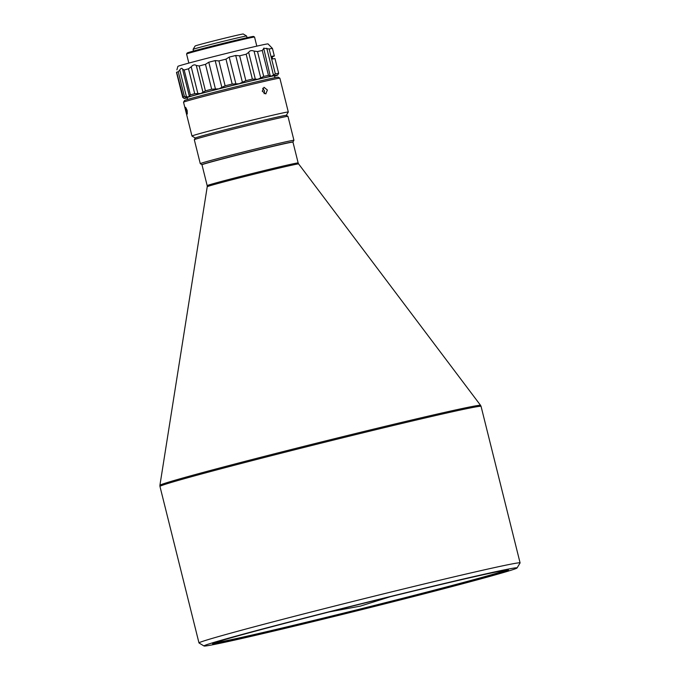 <?xml version="1.0" encoding="UTF-8"?>
<svg xmlns="http://www.w3.org/2000/svg" width="680" height="680" viewBox="0 0 680 680"><rect width="100%" height="100%" fill="white"/><g stroke="black" fill="none" stroke-linecap="round" stroke-linejoin="round"><path stroke-width="1.02" d="M214.531 642.846A151.674 2.762 166 0 0 221.068 641.75A151.674 2.762 166 0 0 407.915 596.955A151.674 2.762 166 0 0 506.311 570.104M500.565 571.098A152.507 2.771 166 0 0 337.288 609.9A152.507 2.771 166 0 0 212.577 643.764A152.507 2.771 166 0 0 220.507 642.753A152.507 2.771 166 0 0 386.444 603.288A152.507 2.771 166 0 0 508.47 569.993A152.507 2.771 166 0 0 500.565 571.098M508.665 569.024A161.33 2.933 -14 0 1 517.055 567.953A161.33 2.933 -14 0 1 385.135 603.781A161.33 2.933 -14 0 1 212.406 644.827A161.33 2.933 -14 0 1 204.043 646A161.33 2.933 -14 0 1 333.132 610.776A161.33 2.933 -14 0 1 508.665 569.024M204.043 646L199.028 642.991A165.461 3.009 -14 0 1 198.985 642.94A165.461 3.009 -14 0 1 332.868 606.5A165.461 3.009 -14 0 1 511.462 564.043A165.461 3.009 -14 0 1 520.09 562.887A165.461 3.009 -14 0 1 520.072 562.946L517.055 567.953M209.619 185.308A46.877 0.85 -14 0 1 207.179 185.631L201.986 164.79A46.877 0.85 -14 0 1 239.912 154.462A46.877 0.85 -14 0 1 290.522 142.434A46.877 0.85 -14 0 1 292.961 142.103L298.154 162.953A46.877 0.85 -14 0 0 295.715 163.276A46.877 0.85 -14 0 0 245.114 175.312A46.877 0.85 -14 0 0 207.179 185.631L207.23 186.728A47.098 0.858 -14 0 1 245.514 176.316A47.098 0.858 -14 0 1 296.174 164.271A47.098 0.858 -14 0 1 298.63 163.94L480.581 405.356A165.248 3.009 166 0 0 471.979 406.538A165.248 3.009 166 0 0 294.227 448.783A165.248 3.009 166 0 0 159.91 485.308L159.962 486.429A165.461 3.009 -14 0 1 293.845 449.99A165.461 3.009 -14 0 1 472.438 407.532A165.461 3.009 -14 0 1 481.066 406.376L520.09 562.887M204.433 163.888A44.965 0.816 -14 0 1 243.967 153.34A44.965 0.816 -14 0 1 288.728 142.749A44.965 0.816 -14 0 1 290.377 142.46M202.113 164.688A46.877 0.85 -14 0 1 201.96 164.67A46.877 0.85 -14 0 1 239.471 154.436A46.877 0.85 -14 0 1 290.488 142.298A46.877 0.85 -14 0 1 292.927 141.993A46.877 0.85 -14 0 1 292.791 142.078M201.96 164.67L200.285 163.668A48.263 0.875 -14 0 1 200.277 163.65A48.263 0.875 -14 0 1 239.326 153.025A48.263 0.875 -14 0 1 291.414 140.641A48.263 0.875 -14 0 1 293.93 140.301A48.263 0.875 -14 0 1 293.93 140.318L292.927 141.993M287.946 116.34L286.28 115.337A46.877 0.85 -14 0 0 283.849 115.685A46.877 0.85 -14 0 0 233.656 127.61A46.877 0.85 -14 0 0 195.313 138.014L194.31 139.689A48.263 0.875 -14 0 1 194.31 139.689A48.263 0.875 -14 0 1 233.775 128.97A48.263 0.875 -14 0 1 285.447 116.696A48.263 0.875 -14 0 1 287.946 116.34A48.263 0.875 -14 0 1 287.963 116.356L293.93 140.301M195.304 138.04L191.981 136.043A49.64 0.901 -14 0 1 191.972 136.025A49.64 0.901 -14 0 1 232.135 125.094A49.64 0.901 -14 0 1 285.71 112.361A49.64 0.901 -14 0 1 288.303 112.013A49.64 0.901 -14 0 1 288.295 112.03L286.297 115.353M191.972 136.025L183.541 102.212A49.64 0.901 -14 0 1 183.541 102.195A49.64 0.901 -14 0 1 224.136 91.171A49.64 0.901 -14 0 1 277.278 78.54A49.64 0.901 -14 0 1 279.854 78.183A49.64 0.901 -14 0 1 279.871 78.191L288.303 112.013M183.541 102.195L184.543 100.521A48.263 0.875 -14 0 1 224.009 89.803A48.263 0.875 -14 0 1 275.68 77.528A48.263 0.875 -14 0 1 278.188 77.172L279.854 78.183M186.006 110.874L187.297 114.036L187.17 110.449L185.648 107.338L186.006 110.874M262.659 88.272L264.452 90.814L264.146 93.721M262.25 91.213L265.795 93.925L267.376 90.015L263.984 87.269L262.25 91.213M187.663 99.433L187.204 97.605A44.965 0.816 -14 0 1 223.584 87.695A44.965 0.816 -14 0 1 272.127 76.16A44.965 0.816 -14 0 1 274.465 75.846L274.924 77.673M277.661 75.064L278.664 73.397A49.64 0.901 -14 0 1 278.664 73.397A49.64 0.901 -14 0 0 276.08 73.729A49.64 0.901 -14 0 0 275.341 73.873L269.144 48.986L263.661 48.178L270.164 75.735L271.507 76.134A48.263 0.875 -14 0 1 275.145 75.386A48.263 0.875 -14 0 1 277.661 75.064A48.263 0.875 -14 0 1 274.541 76.151M275.341 73.873L273.445 75.029L266.764 48.237M187.281 97.911A48.263 0.875 -14 0 1 184.017 98.413A48.263 0.875 -14 0 1 184.008 98.388A48.263 0.875 -14 0 1 188.496 96.891A48.263 0.875 -14 0 1 200.923 93.483A48.263 0.875 -14 0 1 218.951 88.808A48.263 0.875 -14 0 1 239.207 83.751A48.263 0.875 -14 0 1 257.89 79.246A48.263 0.875 -14 0 1 271.507 76.134L273.445 75.029M176.894 69.853L177.888 66.385A46.453 0.842 -14 0 1 215.713 56.1A46.453 0.842 -14 0 1 265.616 44.242A46.453 0.842 -14 0 1 268.03 43.911L272.459 48.484A49.64 0.901 -14 0 1 272.459 48.492L274.329 55.989A49.64 0.901 -14 0 1 272.136 56.814M269.144 48.986A49.64 0.901 -14 0 1 269.875 48.841A49.64 0.901 -14 0 1 272.459 48.484M270.164 75.735L268.455 75.353A49.64 0.901 -14 0 0 263.712 76.432L260.738 77.885L254.056 51.093C251.506 50.175 249.704 50.6 248.659 52.368L246.168 54.221L252.365 79.109A49.64 0.901 -14 0 0 245.862 80.673L242.394 82.272L235.713 55.488L229.202 57.086L225.981 59.151L232.186 84.04A49.64 0.901 -14 0 0 225.131 85.799L221.858 87.38L215.178 60.597L208.777 62.22L205.479 64.337L211.684 89.216L218.951 88.808L221.858 87.38M263.483 48.943L262.25 50.473L268.455 75.353M188.844 63.087L186.583 53.992A35.02 0.637 -14 0 1 186.583 53.983A35.02 0.637 -14 0 1 215.22 46.206A35.02 0.637 -14 0 1 252.722 37.298A35.02 0.637 -14 0 1 254.541 37.043A35.02 0.637 -14 0 1 254.55 37.052L256.81 46.146M186.583 53.983L187.187 52.98A34.195 0.62 -14 0 1 215.152 45.39A34.195 0.62 -14 0 1 251.761 36.686A34.195 0.62 -14 0 1 253.538 36.439L254.541 37.043M193.511 51.034L193.094 49.359A27.574 0.501 -14 0 1 193.103 49.351A27.574 0.501 -14 0 1 211.208 44.353A27.574 0.501 -14 0 1 245.174 36.21A27.574 0.501 -14 0 1 246.611 36.006A27.574 0.501 -14 0 1 246.611 36.014L247.035 37.689M193.103 49.351L195.109 46.011A24.82 0.451 -14 0 1 211.404 41.514A24.82 0.451 -14 0 1 243.261 34L246.611 36.006M278.664 73.38L275 58.659A49.64 0.901 166 0 0 272.672 58.965L272 56.287A49.64 0.901 -14 0 1 274.329 55.989M248.659 52.368L255.331 79.152L257.89 79.246L260.738 77.885M229.202 57.086L235.883 83.878L239.207 83.751L242.394 82.272M255.331 79.152L252.365 79.109M235.883 83.878L232.186 84.04M200.923 93.483L202.971 92.242L196.291 65.459C194.675 64.362 192.975 64.812 191.199 66.81L188.505 68.808L194.709 93.687L200.923 93.483M202.971 92.242L205.403 90.848A49.64 0.901 -14 0 1 211.684 89.216M188.496 96.891L189.278 95.956L182.597 69.165C181.917 67.838 180.974 68.11 179.775 69.989L178.237 71.715L184.441 96.594L188.496 96.891M189.278 95.956L190.383 94.868A49.64 0.901 -14 0 1 194.709 93.687M183.26 97.741L182.877 97.121A49.64 0.901 -14 0 1 184.441 96.594M178.237 71.715A49.64 0.901 -14 0 0 176.672 72.233L183.345 97.809M182.801 97.401L184.008 98.388M263.712 76.432L257.507 51.552A49.64 0.901 -14 0 1 262.25 50.473M245.862 80.673L239.657 55.794A49.64 0.901 -14 0 1 246.168 54.221M225.131 85.799L218.926 60.919A49.64 0.901 -14 0 1 225.981 59.151M205.403 90.848L199.197 65.968A49.64 0.901 -14 0 1 205.479 64.337M190.383 94.868L184.178 69.989A49.64 0.901 -14 0 1 188.505 68.808M182.809 97.24L176.605 72.522M184.178 69.989L182.597 69.165M199.197 65.968L196.291 65.459M218.926 60.919L215.178 60.597M239.657 55.794L235.713 55.488M257.507 51.552L254.056 51.093M208.777 62.22L215.458 89.012M191.199 66.81L197.88 93.593M179.775 69.989L186.447 96.772M390.405 596.683L360.332 606.126L329.35 611.906M159.962 486.429L198.985 642.94M480.581 405.356L481.066 406.376M207.23 186.728L159.91 485.308M298.63 163.94L298.154 162.953M194.31 139.706L200.277 163.65M176.494 72.411L182.742 97.461"/></g></svg>
